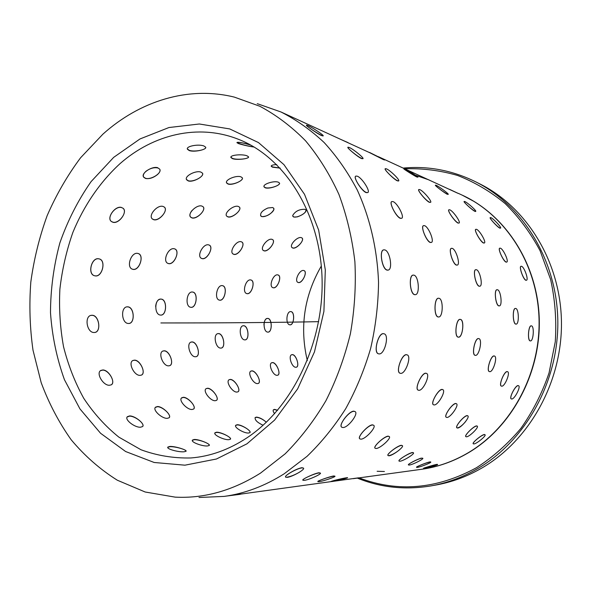 <?xml version="1.0" encoding="UTF-8"?>
<svg xmlns="http://www.w3.org/2000/svg" width="591" height="591" viewBox="0 0 591 591"><rect width="100%" height="100%" fill="white"/><g stroke="black" fill="none" stroke-linecap="round" stroke-linejoin="round"><path stroke-width="0.89" d="M198.99 497.489L224.1 496.403L358.582 477.823M207.611 445.946C202.72 446.545 190.501 442.112 192.452 440.081L194.195 439.482C199.078 439.172 210.884 444.144 209.251 445.459L207.611 445.946M228.983 439.667C224.388 440.236 212.908 434.865 214.961 432.775L216.528 432.213C221.086 431.932 232.152 437.761 230.438 439.202L228.983 439.667M248.648 433.018C244.319 433.558 233.585 427.33 235.772 425.239L237.176 424.73C241.453 424.478 251.773 431.083 249.956 432.59L248.648 433.018M263.084 425.254C257.292 422.528 254.662 419.965 255.186 417.542L256.45 417.098C259.597 417.468 262.892 419.182 266.334 422.233C262.862 419.233 259.53 417.578 256.339 417.283L255.039 417.771M274.63 413.678C273.182 411.868 272.791 410.56 273.456 409.762L274.579 409.378L277.615 410.265M184.185 451.76C178.933 452.388 165.997 448.983 167.866 447.062L169.824 446.449C175.091 446.102 187.613 450.143 186.025 451.28L184.185 451.76M167.356 418.332C162.015 418.856 152.123 409.792 155.573 407.155L157.45 406.534C162.688 406.32 172.077 415.672 169.107 417.778L167.356 418.332M192.112 409.489C187.059 409.955 178.127 400.203 181.718 397.787L183.343 397.292C188.256 397.122 196.729 407.073 193.626 409.038L192.112 409.489M215.198 400.72C210.396 401.134 202.44 390.777 206.156 388.627L207.552 388.243C212.191 388.11 219.719 398.6 216.498 400.373L215.198 400.72M236.902 392.077C232.315 392.431 225.356 381.557 229.175 379.695L230.357 379.415C234.753 379.333 241.327 390.274 237.996 391.818L236.902 392.077M257.447 383.596C253.051 383.891 247.112 372.589 251.005 371.045L251.995 370.853C256.169 370.808 261.761 382.133 258.356 383.419L257.447 383.596M277.031 375.322C272.813 375.551 267.908 363.908 271.845 362.697L272.65 362.571C276.625 362.571 281.227 374.192 277.77 375.204L277.031 375.322M295.81 367.277C291.747 367.447 287.898 355.553 291.828 354.689L292.464 354.615C296.261 354.652 299.859 366.494 296.394 367.21L295.81 367.277M140.592 427.204C134.903 427.788 124.088 419.484 127.39 416.685L129.54 415.938C135.14 415.665 145.438 424.345 142.601 426.547L140.592 427.204M139.971 375.366C133.98 375.647 127.715 362.453 133.071 360.429L134.645 360.133C140.399 360.148 146.221 373.349 141.426 375.093L139.971 375.366M168.494 365.859C162.806 366.058 157.745 352.502 163.086 350.965L164.328 350.788C169.757 350.862 174.434 364.366 169.639 365.696L168.494 365.859M195.289 356.765C189.866 356.883 186.017 343.083 191.299 342.026L192.252 341.938C197.387 342.056 200.918 355.775 196.16 356.683L195.289 356.765M220.628 348.099C215.442 348.136 212.819 334.196 217.99 333.612L218.685 333.583C223.553 333.752 225.925 347.574 221.256 348.069L220.628 348.099M244.726 339.877C239.769 339.832 238.35 325.87 243.359 325.737L243.839 325.737C248.456 325.959 249.683 339.781 245.139 339.877L244.726 339.877M267.767 332.112C263.017 331.987 262.803 318.121 267.605 318.401L267.893 318.416C272.281 318.682 272.37 332.401 268.004 332.127L267.767 332.112M289.893 324.828C285.342 324.622 286.303 310.955 290.853 311.612L290.986 311.627C295.16 311.93 294.126 325.456 289.982 324.836L289.893 324.828M109.387 385.266C103.07 385.627 95.616 372.899 100.928 370.402L102.878 369.959C108.995 369.914 115.947 382.717 111.204 384.859L109.387 385.266M128.24 323.469C121.436 323.277 120.424 306.862 127.287 306.832L127.966 306.855C134.386 307.268 135.162 323.491 128.816 323.484L128.24 323.469M160.486 315.069C154.029 314.774 154.421 298.536 160.922 299.083L161.284 299.112C167.334 299.585 166.788 315.631 160.767 315.092L160.486 315.069M190.878 307.305C184.754 306.914 186.505 290.979 192.585 292.043L192.703 292.057C198.406 292.575 196.567 308.317 190.923 307.313L190.878 307.305M219.675 300.176L219.534 300.147C213.905 299.386 216.949 284.36 222.475 285.667L222.548 285.682C227.764 286.376 224.831 301.262 219.675 300.176M247.09 293.668L246.809 293.609C241.756 292.493 245.826 278.649 250.798 279.957L251.02 280.008C255.652 280.998 251.736 294.739 247.09 293.668M273.286 287.795L272.909 287.691C268.41 286.317 273.36 273.618 277.851 274.904L278.176 275C282.262 276.219 277.489 288.844 273.286 287.795M298.403 282.557L297.96 282.409C293.978 280.843 299.696 269.26 303.767 270.523L304.158 270.656C307.734 272.023 302.215 283.577 298.403 282.557M93.829 332.504C86.648 332.415 84.203 315.971 91.376 315.306L92.44 315.276C99.273 315.631 101.393 331.906 94.782 332.474L93.829 332.504M133.093 269.378L132.517 269.23C125.839 267.383 131.158 251.677 137.821 253.428L138.301 253.554C144.492 255.238 139.424 270.818 133.093 269.378M168.664 263.638L167.962 263.416C162.141 261.288 168.354 247.075 174.286 248.774L174.906 248.966C180.255 250.887 174.315 265.034 168.664 263.638M202.211 258.651L201.428 258.363C196.389 256.058 203.341 243.241 208.653 244.881L209.354 245.139C213.942 247.193 207.271 259.988 202.211 258.651M233.962 254.396L233.157 254.056C228.806 251.663 236.385 240.16 241.158 241.741L241.896 242.051C245.804 244.157 238.52 255.674 233.962 254.396M264.125 250.865L263.32 250.488C259.597 248.065 267.701 237.818 272 239.333L272.739 239.68C276.049 241.778 268.24 252.091 264.125 250.865M292.855 248.057L292.08 247.651C288.918 245.258 297.45 236.201 301.344 237.648L302.06 238.025C304.838 240.064 296.593 249.225 292.855 248.057M95.188 275.879L94.811 275.805C87.195 274.364 91.45 257.07 98.963 258.865L99.229 258.917C106.365 260.247 102.324 277.371 95.188 275.879M153.837 219.741L152.448 219.047C147.765 215.619 157.324 204.456 163.05 206.444L164.335 207.086C168.561 210.1 159.4 221.381 153.837 219.741M192.038 217.953L190.738 217.237C186.83 213.942 196.737 204.19 201.871 206.067L203.075 206.732C206.562 209.583 197.025 219.497 192.038 217.953M227.963 216.919L226.767 216.21C223.524 213.092 233.711 204.663 238.321 206.444L239.429 207.094C242.295 209.746 232.455 218.382 227.963 216.919M267.915 207.995L272.643 207.53L273.655 208.172L273.81 209.768C270.974 214.193 266.984 216.483 261.85 216.638L260.764 215.944C259.966 213.115 262.352 210.47 267.915 207.995M292.722 215.456C295.271 211.186 299.378 209.14 305.03 209.325L305.939 209.923C306.042 212.413 303.19 214.725 297.384 216.86L293.882 217.074L292.914 216.417L292.722 215.456M113.073 222.312L111.625 221.662C106.048 218.16 115.164 205.483 121.591 207.581L122.928 208.18C128.018 211.312 119.308 224.048 113.073 222.312M188.241 180.92L186.63 179.797C183.971 176.244 195.916 170.06 200.947 172.114L202.454 173.133C204.804 176.059 193.235 182.641 188.241 180.92M228.045 184.037L226.641 183.025C224.521 179.863 236.459 174.951 240.98 176.864L242.295 177.78C244.157 180.299 232.551 185.64 228.045 184.037M265.27 187.82L264.059 186.919C262.367 184.133 274.254 180.432 278.339 182.205L279.477 183.011C280.954 185.153 269.348 189.297 265.27 187.82M145.933 171.316C150.084 168.28 154.096 167.172 157.952 167.992L159.681 169.107C160.589 170.659 159.792 172.528 157.28 174.729C153.261 177.847 149.368 179.095 145.585 178.482L143.739 177.263C142.741 175.549 143.473 173.569 145.933 171.316M232.448 158.639L230.933 157.546C229.611 154.945 242.532 153.859 247.097 155.861L248.53 156.822C249.749 158.654 237.057 160.36 232.448 158.639M280.171 168.125L272.488 167.164L271.21 166.263C271.151 165.303 272.99 164.749 276.743 164.601M457.715 193.213L378.358 156.667M189.201 150.557L187.421 149.242C185.744 146.132 198.916 143.835 203.984 146.021L205.668 147.181C207.182 149.523 194.299 152.434 189.201 150.557M383.552 159.688L369.781 152.729L280.984 111.98L257.262 103.669M416.98 177.078C413.826 175.586 402.944 168.59 403.912 168.945M447.38 194.328C444.491 193.013 434.363 185.146 435.404 185.286M475.6 211.489L474.957 211.379C472.298 210.241 462.975 201.568 464.12 201.553M499.883 228.17C497.423 227.188 488.971 217.791 490.22 217.68M254.189 147.056C249.262 146.428 244.061 145.283 238.579 143.62L236.947 142.69C238.232 141.862 242.916 142.712 250.998 145.223M362.94 158.698L361.544 158.595C357.489 156.822 346.452 147.395 347.922 147.344L347.833 147.477M398.497 181.031L397.573 180.706C393.761 179.258 383.433 169.033 385.376 168.649L386.484 168.863C390.356 170.407 400.499 180.447 398.622 180.898L397.425 180.868C393.732 179.346 383.648 169.056 385.229 168.797L385.118 168.93M429.509 202.388C426.089 201.073 416.936 189.888 418.79 189.63M458.128 223.117C454.989 222.031 446.966 210.263 448.835 209.849L448.717 209.953M483.556 243.034C480.623 242.125 473.679 229.67 475.755 229.382L475.615 229.471M506.583 262.123L506.066 262.101C503.333 261.37 497.556 248.449 499.713 248.227L499.587 248.294M525.887 280.282C523.316 279.713 518.75 266.445 520.959 266.327M322.981 136.004L321.63 135.383C317.072 133.418 304.89 125.122 306.596 125.144L308.125 125.639C312.765 127.671 324.695 135.804 323.085 135.841L321.504 135.583C317.027 133.544 305.074 125.048 306.485 125.307M401.688 218.264L400.373 218.345C396.133 217.082 388.656 202.115 391.789 201.634M431.364 242.436L430.307 242.495C426.384 241.49 420.312 226.043 423.503 225.688M456.437 265.115C452.817 264.354 448.177 248.715 451.317 248.39L451.14 248.456M479.161 286.236C475.748 285.667 472.541 269.71 475.733 269.718M498.819 305.887C495.605 305.503 493.847 289.516 496.965 289.738M515.899 324.112L515.736 324.097C512.692 323.868 512.367 308.022 515.367 308.45M530.238 340.896L530.179 340.889C527.29 340.8 528.361 325.235 531.191 325.848M367.683 192.592L366.383 192.481C361.655 191.011 352.642 176.805 355.952 176.066L357.326 176.207C362.106 177.839 370.926 191.772 367.683 192.592L366.191 192.622C361.685 191.115 352.99 177.137 355.679 176.244M415.022 294.687L414.587 294.65C409.873 294.104 408.551 274.911 413.139 275.125M438.337 316.953C433.705 316.628 434.075 297.583 438.699 298.248L438.965 298.285C443.56 298.847 443.154 317.589 438.552 316.975L438.13 316.953C433.705 316.628 434.119 297.583 438.492 298.256M458.224 337.143L458.195 337.136C454.036 337.003 456.089 318.438 460.153 319.376M475.105 355.302C471.345 355.021 474.905 337.609 478.547 338.577L478.799 338.628C482.744 339.005 479.249 356.166 475.393 355.361L475.297 355.339C471.315 355.006 474.905 337.609 478.74 338.613L478.799 338.628M489.355 371.576C486.061 371.111 490.825 355.206 494.083 355.952L494.246 355.981M501.301 386.056C498.442 385.48 504.234 371.03 507.167 371.591L507.566 371.709C510.609 372.426 504.862 386.662 501.737 386.182L501.471 386.13C498.398 385.458 504.241 371.03 507.337 371.658L507.566 371.709M511.245 398.851C508.792 398.201 515.433 385.162 518.1 385.568L518.536 385.716C521.166 386.507 514.554 399.353 511.71 398.999L511.4 398.932C508.74 398.179 515.455 385.169 518.255 385.65L518.536 385.716M387.777 270.153L387.061 270.102C381.963 269.274 378.927 249.845 383.766 249.882L383.426 249.956M399.848 373.135L400.048 373.216C395.386 372.293 401.762 353.795 406.49 354.696L407.059 354.844C411.912 355.915 405.625 374.096 400.661 373.364L400.225 373.283C395.327 372.271 401.777 353.795 406.697 354.77L407.059 354.844M417.977 390.016L418.162 390.104C414.261 389.077 421.656 372.559 425.845 373.209L426.503 373.401C430.617 374.598 423.289 390.836 418.879 390.311L418.354 390.2C414.188 389.063 421.678 372.574 426.037 373.298L426.503 373.401M433.41 404.709C430.159 403.638 438.374 388.974 442.12 389.41L442.814 389.646C446.279 390.887 438.108 405.3 434.156 404.938L433.587 404.82C430.078 403.631 438.404 388.996 442.297 389.521L442.644 389.535M446.205 417.209C443.509 416.182 452.374 403.225 455.757 403.49L456.459 403.742C459.34 404.968 450.519 417.682 446.944 417.46L446.36 417.327C443.427 416.153 452.403 403.254 455.912 403.609L456.304 403.631M456.895 427.781C454.664 426.85 464.053 415.48 467.134 415.606L467.68 415.746M465.804 436.564C463.987 435.752 473.76 425.889 476.582 425.904L477.122 426.03M473.214 443.708C471.729 443.028 481.783 434.584 484.398 434.503L484.908 434.621M378.506 353.795C373.047 353.078 378.159 332.467 383.552 333.679L383.98 333.775C389.654 334.624 384.645 354.888 379.016 353.898L378.72 353.854C373.002 353.063 378.166 332.46 383.766 333.738L383.98 333.775M359.72 438.729C357.016 437.148 368.127 424.774 372.5 424.848L373.711 425.298M375.012 448.104C372.84 446.818 384.224 436.21 388.184 436.143L389.284 436.55M387.977 455.447C386.204 454.464 397.765 445.466 401.392 445.289L402.39 445.651M399.006 460.965L398.925 460.699C398.969 459.318 409.519 452.713 412.548 452.507L413.434 452.809C415.03 453.77 403.409 461.01 399.922 461.231L399.088 461.113C397.425 460.19 409.231 452.839 412.651 452.684L413.345 452.647M408.418 464.822C407.31 464.423 417.12 459.222 421.161 458.151L422.794 458.239C424.065 458.956 412.474 464.777 409.245 465.051L408.484 464.977C407.147 464.29 418.916 458.38 422.077 458.158L422.794 458.239M416.522 467.215C415.525 467.016 427.13 462.265 430.034 461.889L430.691 461.948M423.562 468.279C422.728 468.308 434.186 464.785 436.912 464.378L437.517 464.393M341.635 427.079C338.237 425.232 348.978 410.915 353.854 411.166L355.161 411.632M317.892 481.495C316.577 481.31 329.667 476.516 333.738 475.969L334.912 476.176M331.012 481.421L347.515 477.631M302.873 480.084C301.417 479.508 314.648 473.243 319.037 472.756L320.403 473.081M285.534 476.959C285.202 476.346 286.495 475.105 289.398 473.236C294.237 470.229 298.418 468.382 301.949 467.68L303.53 468.138M353.307 478.666L421.176 469.35C437.532 467.097 453.208 461.571 468.19 452.765C511.518 427.234 540.795 373.098 539.022 318.342C537.263 263.556 505.15 214.673 461.778 194.949L458.35 193.375M299.689 472.061C294.894 474.861 290.691 476.553 287.071 477.144M224.1 496.403C244.726 493.581 264.731 486.061 284.116 473.842L307.054 456.333C321.423 442.467 334.307 426.584 345.705 408.691C356.07 389.846 364.381 369.759 370.646 348.439C375.617 326.683 378.255 304.697 378.543 282.468C377.317 249.328 369.951 217.71 357.215 189.903C347.818 172.144 336.804 156.349 324.149 142.534C310.748 129.983 296.364 119.803 280.984 111.98M102.9 134.164L80.612 157.738C67.389 175.468 56.248 194.757 47.169 215.612C39.375 237.102 33.916 259.257 30.813 282.092C29.092 305.037 29.823 327.746 33.007 350.204L41.185 382.658C48.883 403.358 58.871 422.388 71.156 439.741C84.661 455.868 100.042 469.357 117.306 480.21L145.157 492L175.172 497.134C204.19 498.641 232.655 490.626 260.55 473.081L285.165 453.822C300.501 438.426 314.087 420.74 325.907 400.75C336.501 379.703 344.664 357.363 350.397 333.738C354.607 309.736 356.107 285.719 354.888 261.695C352.118 238.047 346.806 215.641 338.953 194.483C329.785 174.36 318.638 156.452 305.51 140.747C291.481 126.511 276.256 115.016 259.841 106.262L234.368 97.116C188.108 85.665 139.594 101.179 102.9 134.164M357.341 478.112C380.515 487.538 404.961 490.146 430.676 485.95L435.353 485.13C451.494 482.315 467.001 476.612 481.879 468.013C529.47 440.48 562.292 381.889 561.45 321.844C560.608 261.769 526.714 207.308 479.914 183.949L475.674 181.814C452.285 170.348 428.128 165.768 403.217 168.073M430.676 485.95C446.936 483.113 462.568 477.351 477.558 468.678C525.532 440.886 558.665 381.683 557.823 321.016C556.988 260.321 522.821 205.343 475.674 181.814M359.055 477.875C397.846 492.576 437.015 489.178 476.545 467.673C492.997 457.072 507.795 443.952 520.937 428.312C532.846 411.432 542.22 392.971 549.054 372.921L555.259 341.857C556.663 320.632 555.112 299.822 550.605 279.425L540.048 250.658C530.555 232.839 518.928 217.148 505.172 203.592C490.464 191.491 474.58 182.109 457.53 175.446C440.118 170.415 422.535 168.199 404.791 168.797M421.317 469.328L421.464 469.313C437.813 467.06 453.482 461.534 468.456 452.736C511.762 427.219 541.024 373.113 539.251 318.394C537.492 263.645 505.394 214.784 462.044 195.067L461.911 195.008M321.327 266.031C304.166 295.722 299.497 327.251 307.327 360.636M458.313 193.456L449.596 189.356M384.542 160.021L369.515 152.434L384.593 159.91M484.339 242.975L483.719 242.931C480.675 242.096 473.59 229.722 475.903 229.286L476.56 229.345C479.648 230.298 486.615 242.487 484.339 242.975L484.192 243.071M460.234 319.384C464.659 319.746 462.849 337.564 458.387 337.151C454.021 337.003 456.067 318.431 460.352 319.391L460.433 319.406C464.755 319.775 462.687 338.074 458.424 337.166L458.394 337.158M465.457 421.745C462.325 425.409 459.665 427.463 457.471 427.899M398.984 450.268C394.973 453.334 391.604 455.114 388.893 455.609M349.355 147.514C353.581 149.294 364.647 158.425 362.918 158.706L361.677 158.41C357.525 156.711 346.237 147.41 348.047 147.181L349.355 147.514M419.861 189.645C423.429 190.967 432.575 201.834 430.558 202.358L429.664 202.24C426.148 201.014 416.847 189.97 418.923 189.504L419.861 189.645M449.795 209.82C453.105 210.95 461.194 222.526 459.037 223.066L458.284 222.999C455.018 221.972 446.803 210.211 449.005 209.731L449.795 209.82M354.031 411.321L355.065 411.572C358.959 413.434 348.18 427.699 343.016 427.537L341.894 427.293C337.934 425.483 348.949 410.967 354.031 411.321M384.771 249.904C390.045 250.946 393.096 269.998 387.999 270.102L387.282 270.057C382 269.267 378.838 249.867 383.98 249.838L384.771 249.904M302.053 467.895L303.471 468.079C305.562 469.335 292.176 476.937 287.174 477.358L285.675 477.188C283.488 475.977 297.147 468.22 302.053 467.895M250.008 144.684C242.236 142.638 237.9 141.906 236.991 142.483L238.638 143.34C243.972 145.157 249.121 146.376 254.093 146.996M187.34 148.843L189.172 150.291C193.959 152.16 206.089 150.011 205.72 147.344M157.849 167.77C152.315 165.687 140.503 173.459 143.657 177.086L145.489 178.268C150.794 180.137 161.934 173.215 159.829 169.336M121.436 207.441C115.134 205.432 106.121 218.227 111.477 221.536L112.918 222.172C119.013 223.952 127.767 212.066 123.105 208.32M98.771 258.814C91.457 257.063 87.224 274.372 94.619 275.753L94.996 275.827C102.221 277.364 106.395 260.557 99.199 258.91M94.9 332.452C101.497 331.315 99.052 315.616 92.24 315.321L91.051 315.372M111.433 384.711C115.725 381.801 108.633 369.973 102.701 370.099L100.514 370.683M142.756 426.362C144.765 423.452 134.741 415.798 129.407 416.153L127.109 417.054M186.076 451.214C186.387 449.515 174.67 446.294 169.765 446.715L167.763 447.357M227.683 495.915L240.33 494.305M372.655 425.01L373.645 425.239C376.777 426.924 365.615 439.187 360.99 439.165L359.934 438.936C356.728 437.31 368.112 424.833 372.655 425.01M413.907 275.155C418.82 275.938 420.12 294.931 415.237 294.673L414.801 294.628C409.866 294.089 408.492 274.771 413.405 275.103L413.907 275.155M393.067 201.627C397.477 202.979 404.961 217.577 401.607 218.301L400.558 218.227C396.192 217.037 388.553 202.181 391.959 201.531L393.067 201.627M319.118 472.963L320.381 473.059C322.029 473.93 308.842 479.899 304.284 480.357L302.954 480.269C301.218 479.434 314.656 473.354 319.118 472.963M230.896 157.228L232.44 158.381C236.755 160.102 248.641 159.023 248.56 156.911M186.453 179.413L188.16 180.698C192.925 182.449 204.094 176.731 202.558 173.311M152.315 218.906L153.69 219.586C159.119 221.278 168.25 210.817 164.475 207.212M132.303 269.149L132.909 269.304C139.284 270.804 144.492 255.637 138.316 253.561M128.853 323.476C135.273 323.055 134.238 307.246 127.767 306.877L127.05 306.862M141.604 375.004C146.103 372.566 140.104 360.178 134.46 360.244L132.909 360.525M169.248 417.638C171.553 414.83 162.34 406.423 157.309 406.726L155.307 407.472M209.295 445.392C209.879 443.486 198.716 439.335 194.114 439.734L192.326 440.369M388.317 436.306L389.24 436.513C391.752 437.968 380.338 448.406 376.164 448.495L375.174 448.296C372.603 446.885 384.224 436.269 388.317 436.306M424.552 225.673C428.645 226.781 434.74 241.896 431.312 242.45L430.499 242.406C426.436 241.468 420.216 226.094 423.681 225.607L424.552 225.673M333.797 476.183L334.92 476.198C336.242 476.715 323.307 481.192 319.125 481.672L317.943 481.665C316.532 481.17 329.704 476.612 333.797 476.183M348.04 142.623L340.564 139.321M271.203 166.005L272.503 166.913L280.119 168.066M226.516 182.693L227.978 183.823C232.278 185.448 243.426 180.876 242.362 177.906M191.949 210.551C189.792 213.358 189.349 215.538 190.62 217.089L191.905 217.791C196.773 219.387 206.2 210.248 203.186 206.843M167.741 263.313L168.494 263.549C174.16 265.004 180.211 251.345 174.943 248.981M160.737 315.092C166.884 315.328 167.238 299.563 161.092 299.112L160.752 299.09M160.73 299.083C157.834 299.43 156.135 301.89 155.647 306.47M169.757 365.652C174.404 363.701 169.521 350.877 164.15 350.877L162.917 351.047M193.745 408.928C196.345 406.298 187.953 397.204 183.195 397.462L181.459 398.053M230.49 439.128C231.332 437.096 220.761 432.073 216.439 432.442L214.829 433.048M401.511 445.459L402.368 445.629C404.37 446.84 392.808 455.617 389.004 455.779L388.095 455.617C386.026 454.449 397.787 445.533 401.511 445.459M452.211 248.36C456.023 249.254 460.699 264.738 457.249 265.086L456.629 265.049C452.832 264.325 448.059 248.597 451.539 248.309L452.211 248.36M346.525 477.772L347.53 477.713C348.624 477.92 335.976 481.037 332.112 481.525L331.056 481.584C329.881 481.406 342.743 478.23 346.525 477.772M263.978 186.63L265.219 187.598C269.104 189.113 280.193 185.633 279.513 183.099M226.767 216.21L227.845 216.749C232.226 218.256 241.882 210.359 239.51 207.197M201.221 258.237L202.048 258.548C207.101 259.944 213.846 247.688 209.399 245.162M190.841 307.305C196.648 308.118 198.354 292.56 192.518 292.035L192.474 292.028M196.227 356.661C200.94 355.221 197.195 342.056 192.075 342.004L191.048 342.108M216.594 400.299C219.446 397.883 211.925 388.176 207.397 388.383L206.156 388.627M250.008 432.523C251.109 430.425 241.165 424.597 237.08 424.936L235.632 425.49M476.405 269.718C479.988 270.412 483.216 286.11 479.796 286.221L479.345 286.192C475.777 285.66 472.475 269.725 475.918 269.673L476.405 269.718M404.865 169.107C408.145 170.555 418.96 177.256 417.903 177.189L417.083 176.908C413.87 175.505 402.877 168.701 404 168.804L404.865 169.107M260.609 215.693L261.747 216.461C265.699 217.88 275.532 211.142 273.714 208.246M232.957 253.916L233.807 254.278C238.35 255.622 245.664 244.659 241.941 242.081M219.424 300.125L219.497 300.132C224.772 301.262 227.786 286.605 222.475 285.667M221.278 348.062C225.984 347.116 223.405 333.745 218.5 333.627L217.784 333.664M238.07 391.767C241.143 389.632 234.524 379.37 230.202 379.54L229.175 379.695M467.274 415.739L467.821 415.865C470.207 417.017 460.862 428.143 457.611 428.032L457.028 427.899C454.597 426.791 464.09 415.51 467.274 415.739M494.261 356.004L494.423 356.033C497.903 356.609 493.19 372.293 489.732 371.665L489.533 371.628C486.016 371.096 490.833 355.206 494.261 356.004M497.482 289.745C500.858 290.27 502.638 306.02 499.299 305.887L499.003 305.857C495.627 305.495 493.795 289.531 497.149 289.716L497.482 289.745M363.716 477.24L368.363 476.649M436.261 185.367C439.276 186.645 449.367 194.24 448.207 194.365L447.49 194.173C444.535 192.954 434.289 185.242 435.501 185.153L436.261 185.367M292.796 216.18L293.801 216.89C297.376 218.227 307.327 212.597 305.975 209.982M263.143 250.333L263.985 250.739C268.07 252.032 275.857 242.28 272.776 239.71M246.676 293.564L246.92 293.616C251.655 294.732 255.652 281.294 250.976 279.994M245.132 339.877C249.757 339.411 248.346 325.944 243.662 325.759L243.196 325.759M258.407 383.389C261.658 381.55 255.977 370.83 251.832 370.949L250.857 371.141M277.519 410.376L274.46 409.541L273.301 409.962M500.407 248.19C503.296 248.974 509.102 261.658 506.738 262.049L506.228 262.02C503.369 261.348 497.474 248.486 499.868 248.146L500.407 248.19M521.55 266.297C524.276 266.925 528.871 279.979 526.455 280.237L526.056 280.215C523.353 279.706 518.684 266.475 521.122 266.268L521.55 266.297M430.093 462.066L430.75 462.096C431.777 462.568 420.275 467.082 417.268 467.392L416.581 467.363C415.488 466.912 427.16 462.332 430.093 462.066M476.708 426.037L477.24 426.155C479.19 427.204 469.468 436.83 466.484 436.808L465.922 436.69C463.92 435.685 473.79 425.926 476.708 426.037M515.744 308.465C518.942 308.842 519.282 324.481 516.083 324.104L515.913 324.09C512.7 323.868 512.331 308.022 515.544 308.443L515.744 308.465M464.888 201.575C467.673 202.691 476.974 211.105 475.703 211.371L475.075 211.238C472.342 210.189 462.901 201.649 464.223 201.435L464.888 201.575M428.992 179.908L415.724 175.335M291.961 247.526L292.73 247.917C296.431 249.151 304.601 240.552 302.09 238.055M272.769 287.632L273.123 287.728C277.393 288.829 282.239 276.558 278.147 274.985M267.959 332.127C272.444 332.112 272.207 318.667 267.716 318.423L267.472 318.409M267.428 318.409C265.322 318.785 264.162 320.935 263.948 324.858M277.8 375.189C281.176 373.682 276.455 362.586 272.481 362.652L271.653 362.793M436.963 464.548L437.562 464.541C438.404 464.785 427.057 468.087 424.242 468.412L423.607 468.427C422.698 468.198 434.208 464.851 436.963 464.548M484.509 434.644L485.012 434.747C486.6 435.663 476.597 443.885 473.849 443.937L473.31 443.834C471.677 442.962 481.82 434.621 484.509 434.644M531.464 325.87C534.508 326.121 533.437 341.495 530.415 340.904L530.356 340.896C527.283 340.8 528.339 325.227 531.368 325.863L531.464 325.87M377.139 471.278L384.416 471.507M490.914 217.658C493.5 218.633 501.951 227.786 500.562 228.126L500.016 228.045C497.467 227.143 488.897 217.857 490.338 217.569L490.914 217.658M297.96 282.409L298.248 282.476C302.112 283.554 307.667 272.392 304.143 270.648M289.908 324.828C294.2 325.227 295.108 311.915 290.816 311.612L290.75 311.605M296.401 367.21C299.851 366.043 296.128 354.652 292.301 354.681L291.659 354.748M160.878 322.959C224.949 322.967 277.548 322.531 318.675 321.652M113.694 157.354L91.073 181.636C78.027 200.305 67.618 220.753 59.854 242.967C53.729 265.795 50.604 289.014 50.486 312.617C52.111 336.043 56.773 358.419 64.463 379.747L79.955 408.906L100.566 433.269L125.624 451.524L154.162 462.48L184.939 465.183L216.439 459.008L246.942 443.826L274.608 420.083L297.65 388.863L314.478 351.881L323.912 311.376L325.309 269.888L318.645 230.054L304.505 194.306L283.961 164.653L258.481 142.579L229.707 128.927L199.322 123.992L168.937 127.538L139.978 138.959L113.694 157.354M120.121 163.559C100.034 181.962 83.937 205.587 72.878 232.403C66.443 250.754 62.114 269.651 59.89 289.11C58.908 308.635 60.127 327.835 63.54 346.71C68.187 365.149 74.931 382.362 83.767 398.341C93.725 413.382 105.434 426.325 118.894 437.163L140.983 449.751C156.903 455.609 173.525 458.35 190.849 457.966C210.182 456.466 228.946 449.714 247.134 437.717C292.944 407.369 324.747 341.022 321.977 275.953C319.288 210.832 283.429 156.46 238.025 139.144C198.103 123.489 153.394 134.379 120.121 163.559M474.521 201.701L462.044 195.067"/></g></svg>

